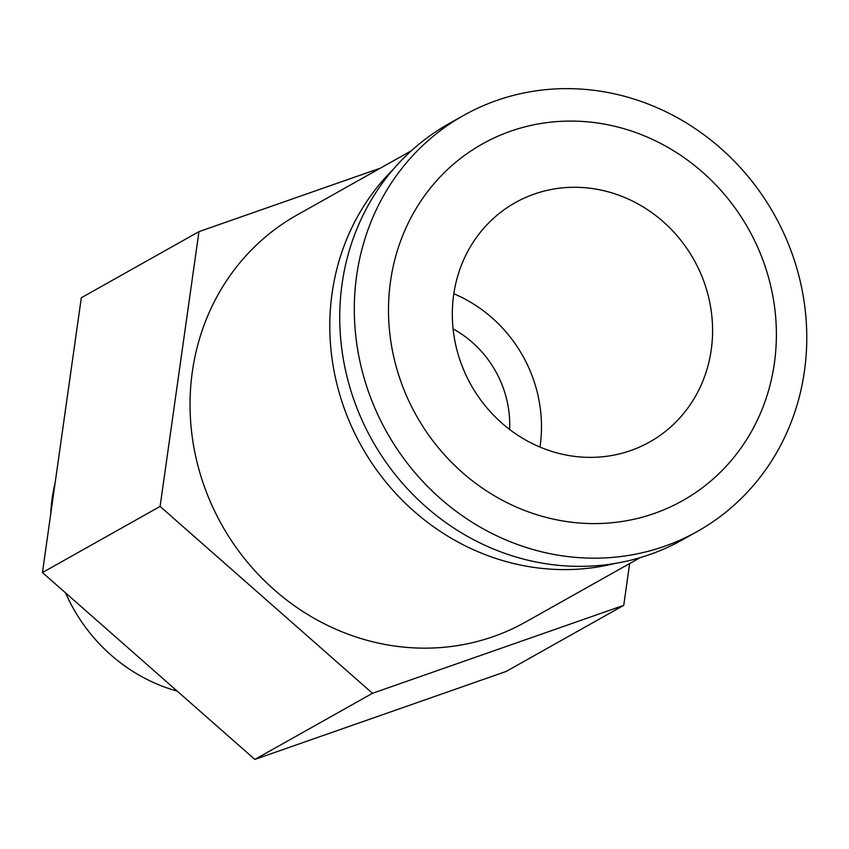 <?xml version="1.0" encoding="UTF-8"?>
<svg xmlns="http://www.w3.org/2000/svg" width="849" height="849" viewBox="0 0 849 849"><rect width="100%" height="100%" fill="white"/><g stroke="black" fill="none" stroke-linecap="round" stroke-linejoin="round"><path stroke-width="1.27" d="M630.648 450.575A137.241 127.817 -119.3 0 1 465.91 374.971A137.241 127.817 -119.3 0 1 515.205 202.688A137.241 127.817 -119.3 0 1 693.877 259.709A137.241 127.817 -119.3 0 1 649.697 441.979A137.241 127.817 -119.3 0 1 630.648 450.575M453.822 293.765A137.241 127.817 -119.3 0 1 539.985 447.073M654.292 513.454A204.535 190.494 -119.3 0 1 390.508 281.38A204.535 190.494 -119.3 0 1 702.558 172.167A204.535 190.494 -119.3 0 1 654.292 513.454M664.342 546.353A238.59 222.205 -119.3 0 1 377.932 414.917A238.59 222.205 -119.3 0 1 463.639 115.411A238.59 222.205 -119.3 0 1 774.246 214.532A238.59 222.205 -119.3 0 1 697.443 531.4A238.59 222.205 -119.3 0 1 664.342 546.353M697.443 531.4L682.883 539.582A238.59 222.205 -119.3 0 1 649.782 554.535A238.59 222.205 -119.3 0 1 363.372 423.11A238.59 222.205 -119.3 0 1 449.079 123.593L463.639 115.411M615.069 563.428A233.411 217.376 -119.3 0 1 361.621 446.447A233.411 217.376 -119.3 0 1 393.448 169.131M640.167 557.634L525.711 621.967A233.411 217.376 -119.3 0 1 493.333 636.591A233.411 217.376 -119.3 0 1 213.152 508.02A233.411 217.376 -119.3 0 1 296.991 215.03L411.447 150.697M629.65 563.556L623.739 605.358L372.488 693.293L160.1 506.428L198.963 231.639L380.448 168.123M160.1 506.428L42.45 572.555L81.313 297.766L198.963 231.639M372.488 693.293L254.838 759.42L42.45 572.555M623.739 605.358L506.089 671.485L254.838 759.42M453.079 328.871A103.737 96.606 -119.3 0 1 509.612 429.445M177.197 691.107A167.433 155.929 -119.3 0 1 65.532 592.867M50.675 514.409A167.433 155.929 -119.3 0 1 55.111 483.007"/></g></svg>
